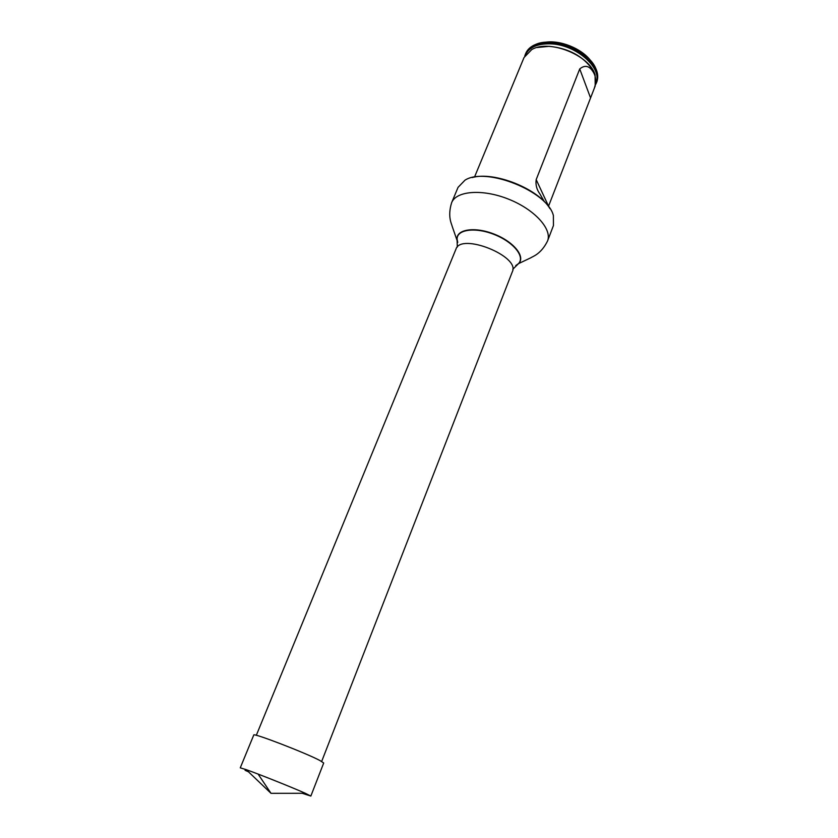 <?xml version="1.0" encoding="UTF-8"?>
<svg xmlns="http://www.w3.org/2000/svg" width="838" height="838" viewBox="0 0 838 838"><rect width="100%" height="100%" fill="white"/><g stroke="black" fill="none" stroke-linecap="round" stroke-linejoin="round"><path stroke-width="1.26" d="M256.313 735.314L455.966 249.106C460.869 232.472 520.293 256.239 512.374 271.669L321.666 761.449M472.192 177.562C494.263 171.141 538.415 188.801 549.969 208.672M451.64 202.681C456.228 190.781 482.667 188.718 508.645 199.193C534.686 209.521 552.41 229.245 547.528 241.03L553.457 225.516L553.373 215.502C547.654 191.305 485.841 166.573 465.006 180.16L458.051 187.356L451.64 202.681C447.22 216.895 451.86 224.259 452.195 226.365L457.726 242.329M596.415 82.836L596.792 81.873C598.332 77.777 597.976 73.252 595.734 68.307C588.391 50.416 553.499 36.463 535.849 44.351C530.81 46.383 527.427 49.421 525.719 53.454L525.332 54.407C528.946 46.729 537.263 43 550.283 43.209C576.115 43.618 603.643 67.847 596.415 82.836L595.713 84.376M524.777 56.01L525.332 54.407M590.811 60.881C581.844 48.457 559.595 39.554 544.522 42.371M593.817 89.551C596.436 82.857 596.289 77.096 593.388 72.288C589.523 65.752 584.966 64.641 579.728 68.936L536.184 179.625L548.555 206.148L595.2 85.989L595.095 74.886C589.69 55.214 549.246 39.04 531.763 49.557L524.033 57.529L474.507 177.069M536.184 179.625C535.461 184.852 536.729 189.66 539.976 194.049L544.47 201.843M310.846 796.069L323.698 763.009L319.948 760.527C305.744 752.922 252.374 732.402 253.757 735.041L240.265 767.838L246.204 769.651C258.911 774.113 293.017 787.762 305.304 793.282L310.846 796.069L302.214 793.293M248.436 771.788L245.063 770.29M258.104 774.082L271.009 793.324L305.304 793.282M515.705 265.615L518.303 263.781C525.541 257.088 513.788 242.213 494.483 234.598C475.251 226.805 456.49 229.476 457.119 239.301L457.737 242.433M515.779 265.541L518.544 263.624C525.824 256.899 514.008 241.941 494.609 234.284C475.282 226.449 456.417 229.141 457.045 239.029L457.318 247.074M592.623 69.711C583.039 56.094 568.573 48.29 549.215 46.31L537.127 47.515M595.996 82.868C602.857 67.993 575.664 44.257 550.241 43.838C537.483 43.618 529.27 47.242 525.604 54.711M590.434 97.606L579.728 68.936M512.793 269.27L518.544 263.624L530.789 257.8C532.486 256.501 540.929 254.375 547.528 241.03M271.009 793.324L246.204 769.651"/></g></svg>
